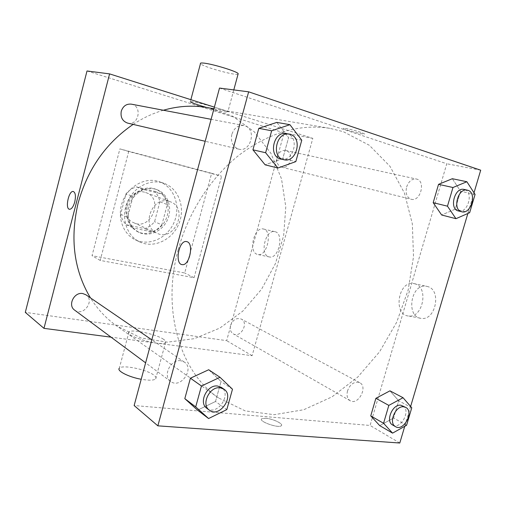 <?xml version="1.0" encoding="UTF-8"?>
<svg xmlns="http://www.w3.org/2000/svg" width="506" height="506" viewBox="0 0 506 506"><rect width="100%" height="100%" fill="white"/><g stroke="black" fill="none" stroke-linecap="round" stroke-linejoin="round"><path stroke-width="0.38" stroke-dasharray="2.53 1.9" d="M168.631 201.243C151.699 196.246 140.744 226.954 157.164 233.304C174.867 242.07 188.934 207.998 170.206 201.717L168.631 201.243M144.634 192.236C128.246 187.384 117.866 216.562 133.755 222.729C150.914 231.21 164.298 198.795 146.152 192.704L144.634 192.236M159.89 201.749L154.577 221.717C151.794 225.018 148.467 227.32 144.589 228.642L126.329 224.746C123.439 221.963 121.541 218.465 120.63 214.259L126.013 193.779C128.904 190.42 132.338 188.118 136.304 186.872L154.501 191.281C157.284 194.127 159.08 197.618 159.89 201.749L167.277 204.576L161.863 224.854L154.577 221.717M120.63 214.259L127.569 217.352L133.046 196.556L126.013 193.779M136.304 186.872L143.464 189.529L161.85 193.962L154.501 191.281M143.464 189.529C139.454 190.8 135.975 193.14 133.046 196.556M127.569 217.352C128.473 221.615 130.39 225.164 133.306 227.985L126.329 224.746M161.863 224.854C159.042 228.2 155.677 230.553 151.756 231.893L133.306 227.985M167.277 204.576C166.461 200.389 164.652 196.847 161.85 193.962M127.367 206.296C130.478 193.311 144.583 184.835 155.412 189.117C166.126 192.9 171.161 206.954 166.259 218.573C161.534 230.268 148.049 236.681 137.79 231.805C128.575 226.593 125.096 218.092 127.367 206.296M128.783 206.897C126.506 218.725 129.985 227.251 139.226 232.469C149.504 237.358 163.014 230.919 167.752 219.193C172.666 207.536 167.631 193.444 156.898 189.655L155.051 189.099C144.444 186.208 131.75 194.677 128.783 206.897M151.756 231.893L144.589 228.642M157.176 181.072C143.812 177.606 127.974 186.859 122.471 201.793C116.823 216.676 122.768 233.816 135.191 239.736C149.232 246.681 167.815 237.915 174.279 221.887C181.009 205.967 174.02 186.644 159.169 181.66L157.176 181.072M161.705 182.622C148.252 179.13 132.3 188.485 126.74 203.564C121.035 218.592 127.006 235.885 139.504 241.836C153.628 248.825 172.337 239.958 178.865 223.778C185.651 207.713 178.65 188.226 163.704 183.21L161.705 182.622M211.647 173.305L119.884 148.884L92.029 255.694L184.696 272.974L211.647 173.305L221.609 176.214L128.707 151.503L100.207 260.426L194.064 277.712L221.609 176.214M194.064 277.712L184.696 272.974M87.007 70.979L284.056 132.901L226.65 340.646L25.3 312.379M277.098 156.911C278.781 152.211 281.633 150.067 285.656 150.491C294.549 152.047 290.317 169.731 281.684 167.189C277.642 165.62 276.118 162.198 277.098 156.911M131.358 104.154C142.698 105.893 138.707 126.158 127.664 123.122M74.654 310.146C83.237 317.022 95.217 300.621 85.925 294.796M214.386 107.133L312.816 138.353L252.114 355.699L111.048 337.167M230.521 325.459C232.912 319.665 236.504 317.54 241.299 319.071C249.167 322.86 240.609 338.495 233.203 333.833C230.559 332.062 229.667 329.273 230.521 325.459M133.135 124.4C142.812 118.031 152.894 113.312 163.368 110.238M206.537 107.474L232.444 116.076L254.297 131.819L270.9 153.28L281.519 178.858L285.782 206.872L283.664 235.663L275.416 263.639L261.526 289.287L242.716 311.19L219.933 328.033L194.367 338.672L167.454 342.17L140.858 337.913L116.431 325.731C106.197 318.495 97.538 309.217 90.454 297.895M206.79 107.519C220.344 111.25 227.358 112.73 227.833 111.959C226.89 110.561 200.749 102.958 192.729 101.776C190.718 101.453 189.902 101.478 190.288 101.851L190.87 99.669M312.816 138.353L284.056 132.901M268.465 256.694L269.483 256.978C278.996 259.167 284.423 232.83 274.707 231.647C265.663 229.275 259.578 253.74 268.465 256.694M252.114 355.699L226.65 340.646M163.64 339.374C156.379 334.175 131.301 328.792 128.973 331.993C123.774 335.839 162.186 346.939 165.506 342.53C166.246 341.765 165.626 340.709 163.64 339.374M100.207 260.426L92.029 255.694M128.707 151.503L119.884 148.884M256.959 254.259C248.168 251.311 254.29 226.625 263.246 228.978C272.867 230.129 267.383 256.713 257.971 254.543L256.959 254.259M69.562 209.282L69.569 209.282C71.624 209.161 73.351 206.72 74.755 201.951C75.963 196.145 75.502 192.66 73.364 191.502M238.048 74.18C235.524 75.925 201.622 66.412 200.471 63.629M128.973 331.993L119.315 368.26C121.826 364.345 146.892 369.431 153.963 375.218C155.899 376.698 156.474 377.912 155.684 378.861C153.811 380.468 148.985 380.607 141.206 379.272M178.213 249.698C161.294 310.57 180.459 372.239 218.56 397.937L245.176 410.885L274.201 414.692L303.72 409.74L332.05 396.837L357.729 377.09L379.589 351.784L396.647 322.297L408.146 290.096L413.51 256.732L412.339 223.829L404.465 193.096L389.981 166.31L369.329 145.273L343.359 131.693L329.855 128.341C299.887 123.641 269.888 132.37 239.85 154.532C211.375 176.771 188.491 211.786 178.213 249.698M406.615 186.992C408.696 181.274 411.947 178.618 416.368 179.023C426.084 180.686 420.594 202.077 411.201 199.256L410.992 199.2C406.754 197.321 405.293 193.248 406.615 186.992M180.712 360.734C170.686 358.918 162.363 376.047 170.674 381.442C180.459 389.323 194.918 368.665 184.31 362.068L180.712 360.734M231.799 134.488C230.477 142.041 232.811 146.93 238.794 149.156C250.894 152.591 256.909 128.967 244.708 125.76L243.784 125.526C238.073 125.033 234.076 128.024 231.799 134.488M347.521 390.904C346.408 395.49 347.28 398.753 350.133 400.701C358.14 405.793 368.273 386.755 359.741 382.7L357.843 382.106C353.131 382.144 349.69 385.072 347.521 390.904M219.509 88.069L446.773 163.761L370.082 425.451L134.141 405.54M393.592 418.007L379.728 425.635L393.592 418.007L398.677 400.784L393.592 418.007L406.571 425.293M389.962 390.841L398.677 400.784L389.962 390.841M282.784 158.574L265.125 164.823L282.784 158.574L288.584 137.619L282.784 158.574L295.82 161.61M276.807 122.395L288.584 137.619L276.807 122.395M474.008 192.767L467.86 213.481M410.632 406.457L404.743 426.318M215.512 401.492L197.568 410.157L215.512 401.492L221.046 381.524L215.512 401.492L226.808 409.601M208.693 369.747L221.046 381.524L208.693 369.747M455.242 209.155L441.662 214.999L455.242 209.155L460.542 191.205L455.242 209.155L469.65 212.703M452.332 178.713L460.542 191.205L452.332 178.713M480.7 170.193L446.773 163.761M399.791 443.016L370.082 425.451M428.063 286.681L426.299 286.238C410.6 283.284 405.508 317.705 421.599 318.4C435.565 320.475 441.656 290.558 428.063 286.681M265.745 418.266L261.811 418.734C257.775 421.074 278.117 428.512 281.228 425.799C284.157 424.123 272.924 418.709 265.745 418.266L261.811 418.728C257.775 421.074 278.117 428.506 281.228 425.793C284.157 424.123 272.924 418.702 265.745 418.26M360.841 132.344C353.928 129.979 341.461 127.297 343.631 128.625C345.528 130.225 367.116 135.583 364.231 133.729L360.841 132.344C353.928 129.979 341.461 127.297 343.631 128.625C345.528 130.225 367.109 135.589 364.225 133.729L360.841 132.351M415.369 283.948L413.617 283.512C398.001 280.577 392.814 315.377 408.829 316.029C422.725 318.091 428.892 287.825 415.369 283.948M186.663 241.583L187.296 241.786M458.468 210.958C467.74 213.804 473.983 191.995 464.559 189.567L464.097 189.446M475.077 194.424L460.542 191.205M392.624 425.002C400.765 430.201 411.448 409.917 402.757 405.806M411.77 407.766L398.677 400.784M280.887 159.017C293.474 162.609 300.058 137.246 287.364 133.875L286.409 133.635M301.772 140.206L288.584 137.619M206.853 408.31C216.998 416.495 232.343 394.212 221.337 387.387M232.482 389.222L221.046 381.524M133.755 222.729L157.164 233.304M146.152 192.704L170.206 201.717M156.898 189.655L155.412 189.117M139.226 232.469L137.79 231.805M163.704 183.21L159.169 181.66M139.504 241.836L135.191 239.736M274.707 231.647L263.246 228.978M269.483 256.978L257.971 254.543M233.797 89.91L227.833 111.959M155.684 378.861L165.506 342.53M329.855 128.341L213.956 108.727M218.56 397.937L116.431 325.731M281.684 167.189L411.201 199.256M285.656 150.491L416.368 179.023M184.31 362.068L151.806 339.842M170.674 381.442L145.62 362.84M243.784 125.526L211.11 119.315M238.794 149.156L205.202 141.288M359.741 382.7L241.299 319.071M350.133 400.701L233.203 333.833M408.829 316.029L421.599 318.4M413.617 283.512L426.299 286.238"/><path stroke-width="0.76" d="M111.048 337.167L43.971 328.356L25.3 312.379L87.007 70.979L109.593 73.889L214.386 107.133M74.749 201.951C73.351 206.72 71.618 209.161 69.562 209.282C64.825 209.035 68.734 190.326 73.275 191.483C75.483 192.552 75.976 196.043 74.749 201.951M43.971 328.356L109.593 73.889M205.202 141.288L127.664 123.122C122.452 121.238 120.32 117.272 121.269 111.212C123.066 106.045 126.424 103.692 131.358 104.154L211.11 119.315M151.806 339.842L85.925 294.796L82.807 293.562C74.148 291.696 67.412 305.384 74.654 310.146L145.62 362.84M90.454 297.895C73.927 270.274 69.822 238.674 78.133 203.096C87.532 169.289 105.868 143.053 133.135 124.4M163.368 110.238C178.106 106.026 192.495 105.103 206.537 107.474L213.956 108.727M190.288 101.851C191.97 102.939 197.466 104.824 206.79 107.519M73.364 191.502L73.281 191.489C68.734 190.326 64.831 209.035 69.569 209.282M190.87 99.669L200.471 63.629C200.129 63.073 200.996 62.877 203.058 63.041C211.293 63.541 237.447 71.472 238.187 73.667L238.048 74.18M141.206 379.272C128.758 377.084 116.513 370.828 119.315 368.26M404.743 426.318L399.791 443.016L157.859 425.837L134.141 405.54L219.509 88.069L248.648 91.826L480.7 170.193L474.008 192.767M157.859 425.837L248.648 91.826M187.29 241.779C194.013 244.037 189.408 265.682 182.426 264.632C174.444 264.657 178.605 240.224 186.341 241.533L187.29 241.779C194.019 244.037 189.415 265.682 182.432 264.632C174.45 264.657 178.612 240.224 186.347 241.533L186.663 241.583M379.728 425.635L370.74 415.888L375.888 398.311L389.962 390.841L375.888 398.311L370.74 415.888L379.728 425.635L392.574 433.13L383.561 423.282L388.829 405.395L403.042 397.716L411.77 407.766L406.571 425.293L392.574 433.13M265.125 164.823L252.93 149.82L258.813 128.341L276.807 122.395L258.813 128.341L252.93 149.82L265.125 164.823L277.914 168.03L265.625 152.736L271.659 130.788L289.906 124.685L301.772 140.206L295.82 161.61L277.914 168.03M467.86 213.481L410.632 406.457M197.568 410.157L184.81 398.646L190.408 378.197L208.693 369.747L190.408 378.197L184.81 398.646L197.568 410.157L208.599 418.538L195.708 406.887L201.451 386.008L220.009 377.293L232.482 389.222L226.808 409.601L208.599 418.538M441.662 214.999L433.18 202.685L438.544 184.348L452.332 178.713L438.544 184.348L433.18 202.685L441.662 214.999L455.95 218.687L447.468 206.182L452.965 187.505L466.874 181.736L475.077 194.424L469.65 212.703L455.95 218.687M467.386 190.161L464.097 189.446C454.622 186.803 448.809 209.18 458.468 210.958L461.731 211.767C471.016 214.62 477.284 192.723 467.854 190.288L467.386 190.161C457.905 187.517 452.054 209.99 461.731 211.767M447.468 206.182L433.18 202.685M452.965 187.505L438.544 184.348M466.874 181.736L452.332 178.713M405.723 407.4L400.822 405.217C392.517 403.775 385.199 421.441 392.624 425.002L395.553 426.678C403.699 431.884 414.42 411.511 405.723 407.4L403.782 406.811C395.471 405.376 388.115 423.111 395.553 426.678M383.561 423.282L370.74 415.888M388.829 405.395L375.888 398.311M403.042 397.716L389.962 390.841M289.381 134.198L286.409 133.635C273.499 130.504 267.864 156.696 280.887 159.017L283.822 159.706C296.44 163.305 303.062 137.822 290.343 134.438L289.381 134.198C276.434 131.054 270.767 157.379 283.822 159.706M265.625 152.736L252.93 149.82M271.659 130.788L258.813 128.341M289.906 124.685L276.807 122.395M223.911 389.152L221.337 387.387L217.593 386.034C207.118 384.288 198.213 402.725 206.853 408.31L209.37 410.176C219.541 418.386 234.948 395.983 223.911 389.152L220.161 387.798C209.655 386.059 200.711 404.585 209.37 410.176M195.708 406.887L184.81 398.646M201.451 386.008L190.408 378.197M220.009 377.293L208.693 369.747M238.187 73.667L233.797 89.91"/></g></svg>
